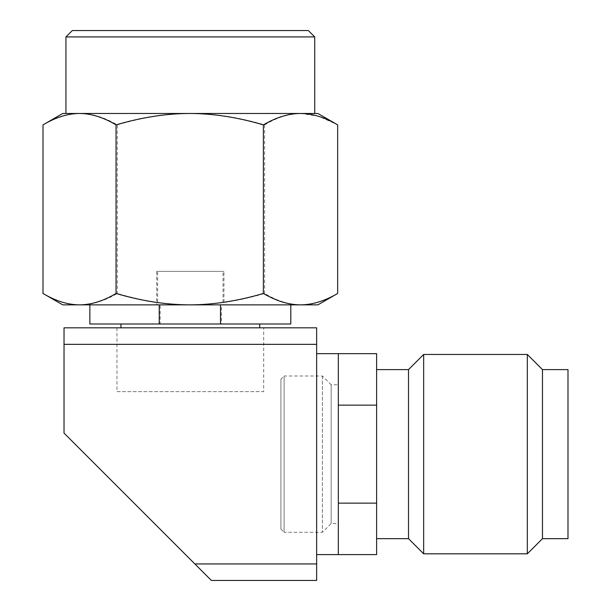<?xml version="1.0" encoding="UTF-8"?>
<svg xmlns="http://www.w3.org/2000/svg" width="611" height="611" viewBox="0 0 611 611"><rect width="100%" height="100%" fill="white"/><g stroke="black" fill="none" stroke-linecap="round" stroke-linejoin="round"><path stroke-width="0.46" stroke-dasharray="3.06 2.29" d="M338.334 353.662L338.334 554.612L338.334 405.139L338.334 503.143L376.613 503.143L376.613 405.139L338.334 405.139L338.334 353.662M316.643 353.662L316.643 554.612L316.643 353.662M194.871 563.938L211.383 580.45L316.643 580.45L316.643 327.824L64.025 327.824L64.025 433.084L194.871 563.938L316.643 563.938M64.025 344.337L316.643 344.337M259.706 327.824L120.955 327.824L259.706 327.824M116.968 327.824L116.968 391.62L263.692 391.62L263.692 327.824M116.968 391.62L263.692 391.62M376.613 554.612L376.613 503.143M280.923 379.179L280.923 529.095L280.923 379.179L284.107 375.994L284.107 532.288L322.387 532.288L331.154 523.512L338.334 523.512L338.334 384.762L338.334 523.512M280.923 529.095L284.107 532.288L284.107 375.994L322.387 375.994L331.154 384.762L331.154 523.512L331.154 384.762L338.334 384.762M322.387 375.994L322.387 532.288L322.387 375.994M376.613 405.139L376.613 353.662M376.613 369.609L376.613 538.665L376.613 369.609M408.507 369.609L408.507 538.665M423.66 354.464L423.66 553.818M527.324 354.464L527.324 553.818M542.476 369.609L542.476 538.665M567.993 369.609L567.993 538.665M89.863 323.998L160.166 323.998L160.166 304.858L89.855 304.858L159.234 304.858L156.706 304.858L156.706 271.368L223.023 271.368L156.706 271.368M62.742 304.858L317.919 304.858M43.007 293.463C55.815 300.986 68.195 304.79 80.148 304.858C92.108 304.79 104.489 300.986 117.289 293.463C142.699 300.986 167.246 304.79 190.953 304.858C214.66 304.79 239.214 300.986 264.616 293.463C277.211 300.986 289.385 304.79 301.139 304.858C312.893 304.79 325.06 300.986 337.654 293.463M317.919 113.478L301.139 113.478L318.713 116.273L336.852 124.415M120.955 323.998L259.706 323.998L120.955 323.998M160.166 323.998L290.805 323.998M223.954 271.368L157.638 271.368L223.954 271.368L223.954 304.858L221.434 304.858L221.434 323.998M160.166 304.858L157.638 304.858L157.638 271.368M157.638 304.858L223.954 304.858M221.434 304.858L290.805 304.858L220.502 304.858L223.023 304.858L223.023 271.368M223.023 304.858L156.706 304.858M117.289 124.881C142.898 117.327 167.452 113.524 190.953 113.478C214.446 113.524 239 117.327 264.616 124.881C277.31 117.327 289.484 113.524 301.139 113.478L80.148 113.478C91.994 113.524 104.374 117.327 117.289 124.881L117.289 293.463M43.007 124.881C55.922 117.327 68.302 113.524 80.148 113.478L62.742 113.478M65.935 113.478L314.726 113.478M79.529 113.478L300.513 113.478M308.349 30.55L72.319 30.55M314.726 36.927L65.935 36.927M264.616 124.881L264.616 293.463"/><path stroke-width="0.92" d="M316.643 353.662L376.613 353.662L376.613 405.139L338.334 405.139L338.334 353.662L338.334 554.612L316.643 554.612M316.643 344.337L64.025 344.337L64.025 327.824L316.643 327.824L316.643 580.45L211.383 580.45L194.871 563.938L316.643 563.938M259.706 327.824L116.968 327.824L263.692 327.824L259.706 327.824L259.706 323.998M64.025 344.337L64.025 433.084L194.871 563.938M376.613 554.612L338.334 554.612L338.334 503.143L376.613 503.143L376.613 554.612M376.613 405.139L376.613 503.143M376.613 538.665L408.507 538.665L423.66 553.818L527.324 553.818L542.476 538.665L567.993 538.665L567.993 369.609L542.476 369.609L542.476 538.665M376.613 369.609L408.507 369.609L408.507 538.665M408.507 369.609L423.66 354.464L423.66 553.818M423.66 354.464L527.324 354.464L527.324 553.818M527.324 354.464L542.476 369.609M65.935 36.927L72.312 30.55L308.349 30.55L314.734 36.927L65.935 36.927L65.935 113.478L79.529 113.478C67.882 113.524 55.708 117.327 43.007 124.881L43.007 293.463C55.601 300.986 67.775 304.79 79.529 304.858L62.742 304.858L43.007 293.463M116.052 124.881C103.351 117.327 91.184 113.524 79.529 113.478L317.919 113.478L337.654 124.881C324.747 117.327 312.366 113.524 300.513 113.478C288.667 113.524 276.287 117.327 263.372 124.881C237.763 117.327 213.208 113.524 189.716 113.478C166.215 113.524 141.668 117.327 116.052 124.881L116.052 293.463C103.458 300.986 91.283 304.79 79.529 304.858L189.716 304.858C166.001 304.79 141.446 300.986 116.052 293.463M336.852 124.415L337.249 124.636M290.805 304.858L290.805 323.998L220.502 323.998L220.502 304.858M89.855 304.858L89.855 323.998L220.502 323.998M159.234 323.998L159.234 304.858M300.513 304.858L189.716 304.858C213.415 304.79 237.969 300.986 263.372 293.463C276.18 300.986 288.56 304.79 300.513 304.858L317.919 304.858L337.654 293.463C324.846 300.986 312.465 304.79 300.513 304.858M79.529 113.478L62.742 113.478L43.007 124.881M300.513 113.478L314.734 113.478L314.734 36.927M337.654 124.881L337.654 293.463M263.372 124.881L263.372 293.463M120.955 327.824L120.955 323.998"/></g></svg>
